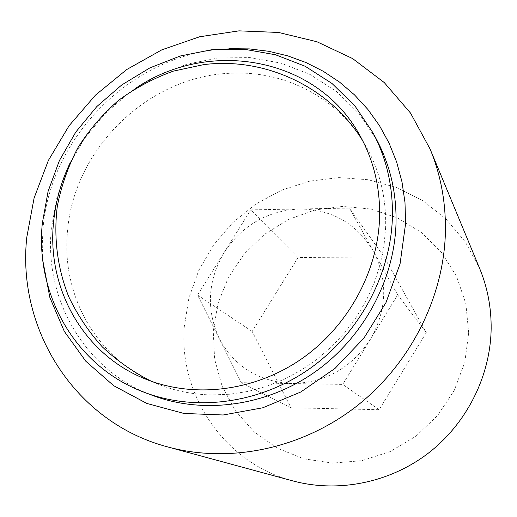 <?xml version="1.0" encoding="UTF-8"?>
<svg xmlns="http://www.w3.org/2000/svg" width="517" height="517" viewBox="0 0 517 517"><rect width="100%" height="100%" fill="white"/><g stroke="black" fill="none" stroke-linecap="round" stroke-linejoin="round"><path stroke-width="0.39" stroke-dasharray="2.58 1.94" d="M292.816 480.9C224.171 463.006 178.779 394.749 184.252 326.977L188.899 297.966L198.845 270.268L213.695 244.825L232.928 222.484L255.889 204.015L281.797 190.056L309.799 181.131L338.932 177.615L368.188 179.716L396.5 187.464L422.809 200.693L446.061 219.027L465.294 241.878L479.647 268.446M468.699 332.883L464.802 362.281L454.288 390.322L437.686 415.442L415.901 436.245L390.135 451.593L361.829 460.686L332.547 463.103L303.867 458.812L277.28 448.174L254.105 431.85L235.442 410.802L222.103 386.154L214.626 359.173L213.25 331.177L217.954 303.479L228.436 277.345L244.192 253.963L264.478 234.375L288.389 219.479L314.847 209.999L342.661 206.419L370.547 209.004L397.159 217.741L421.181 232.327L441.344 252.16L456.537 276.349L465.862 303.725L468.699 332.883M42.905 261.079L42.258 245.039L43.008 228.947C50.175 134.588 135.635 51.513 229.677 48.688M152.573 395.434C84.665 370.456 44.184 299.356 51.306 228.824L56.954 197.281L68.057 166.991L84.193 138.886L104.854 113.824L129.386 92.588L157.039 75.844L186.967 64.16L218.252 57.975L249.898 57.574L280.867 63.1L310.09 74.487L336.502 91.483L359.102 113.643L376.951 140.275M385.643 227.377L383.976 246.04L380.169 264.594L374.276 282.773L366.346 300.325L356.504 316.986L344.865 332.528L331.604 346.72L316.908 359.367L300.991 370.288L284.079 379.336L266.417 386.393L248.257 391.382L229.858 394.232L211.472 394.943C192.511 394.51 174.546 390.846 157.562 383.957C97.112 359.91 61.252 295.73 67.469 231.875C73.362 149.077 148.295 75.87 230.744 73.246C285.158 70.351 339.1 98.198 366.21 146.692C379.866 171.069 386.341 197.959 385.643 227.377M299.621 208.984C267.522 210.678 242.389 225.141 224.229 252.361C207.685 280.621 205.992 309.269 219.143 338.318C234.35 366.553 258.455 381.624 291.459 383.53C324.863 382.916 351.127 368.259 370.256 339.546C387.136 309.573 388.138 280.04 373.261 250.952C356.42 223.35 331.869 209.359 299.621 208.984L349.447 208.086L397.683 294.897L342.7 384.409L241.265 382.67L197.559 295.045L250.777 209.87L299.621 208.984M384.034 256.833L298.025 257.55L252.16 331.436L291.019 407.771L379.135 409.716L426.299 332.599L384.034 256.833L349.447 208.086M426.299 332.599L397.683 294.897M379.135 409.716L342.7 384.409M291.019 407.771L241.265 382.67M252.16 331.436L197.559 295.045M298.025 257.55L250.777 209.87M70.299 162.512C85.299 131.925 107.006 107.239 135.422 88.459M359.722 135.215L362.772 140.889M151.371 381.288L145.355 378.993"/><path stroke-width="0.78" d="M430.066 148.974L479.647 268.446C487.518 287.517 491.35 307.628 491.15 328.773C490.426 376.415 466.47 423.992 427.753 453.609C388.907 483.078 337.627 493.005 292.816 480.9L167.993 447.005C74.519 422.499 16.783 329.083 26.774 237.387L34.09 198.05L48.372 160.444L69.065 125.773L95.464 95.141L126.71 69.549L161.808 49.852L199.652 36.765L239.009 30.852L278.56 32.461L316.915 41.741L352.633 58.583L384.286 82.584L410.511 113.055L430.066 148.974C440.794 174.927 445.906 202.574 445.408 231.913C443.916 298.012 409.697 365.267 355.114 407.344C300.364 449.241 228.934 463.503 167.993 447.005M229.677 48.688L249.297 48.902L268.698 51.286L287.659 55.836L305.948 62.525L323.332 71.32L339.591 82.132L354.494 94.87L367.839 109.391L379.433 125.553L389.088 143.164L396.649 162.021L401.98 181.874L404.992 202.483L405.599 223.57L400.08 263.76L385.979 302.613L363.916 338.118L334.984 368.447L300.668 392.054L262.746 407.797L223.17 414.989L183.923 413.451L146.886 403.467L113.721 385.721L85.835 361.26L64.302 331.358L49.858 297.456L42.905 261.079M392.39 217.728C390.568 275.761 358.585 334.441 309.134 369.08C259.566 403.577 196.221 411.855 144.831 392.519C75.909 367.16 34.969 294.948 42.316 223.344L48.1 191.316L59.41 160.561L75.831 132.009L96.828 106.547L121.741 84.956L149.82 67.921L180.207 56.01L211.964 49.677L244.089 49.218L275.522 54.763L305.192 66.273L332.011 83.489L354.953 105.953L373.074 132.972C386.671 158.751 393.114 187.005 392.39 217.728M373.074 132.972L376.951 140.275C390.348 165.673 396.701 193.481 396.009 223.712C394.258 280.796 362.844 338.461 314.239 372.486C265.518 406.368 203.194 414.485 152.573 395.434L144.831 392.519M135.422 88.459C208.842 38.252 316.921 56.818 359.722 135.215C373.707 160.173 380.325 187.749 379.575 217.935C377.74 272.653 347.12 327.823 300.164 359.851C253.097 391.75 193.255 398.458 145.355 378.993C83.45 354.358 46.944 288.583 53.471 223.163C55.409 202.089 61.019 181.874 70.299 162.512M362.772 140.889C330.874 88.433 266.875 56.689 203.704 64.625L173.395 71.113C153.762 78.17 135.499 87.903 118.606 100.311C102.786 114.089 89.247 129.825 78.002 147.532C68.263 166.086 61.381 185.597 57.348 206.057C53.406 237.006 57.368 268.142 68.722 296.7C77.556 315.15 88.762 331.895 102.36 346.939C117.107 360.782 133.444 372.234 151.371 381.288"/></g></svg>
